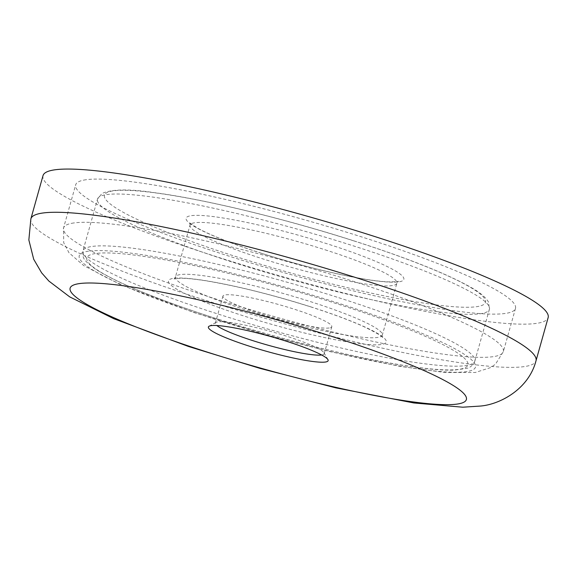 <?xml version="1.0" encoding="UTF-8"?>
<svg xmlns="http://www.w3.org/2000/svg" width="577" height="577" viewBox="0 0 577 577"><rect width="100%" height="100%" fill="white"/><g stroke="black" fill="none" stroke-linecap="round" stroke-linejoin="round"><path stroke-width="0.43" stroke-dasharray="2.88 2.16" d="M321.663 354.985A56.539 6.989 -164.3 0 0 324.209 353.737A56.539 6.989 -164.3 0 0 324.022 352.778A56.539 6.989 -164.3 0 0 275.763 332.879A56.539 6.989 -164.3 0 0 217.911 321.879A56.539 6.989 -164.3 0 0 216 322.413A56.539 6.989 -164.3 0 0 215.344 323.134A56.539 6.989 -164.3 0 0 216.865 325.529M329.229 327.981A56.539 6.989 15.7 0 1 268.009 315.987A56.539 6.989 15.7 0 1 222.931 296.124A56.539 6.989 15.7 0 1 225.506 294.876A56.539 6.989 15.7 0 1 286.719 306.863A56.539 6.989 15.7 0 1 331.797 326.726A56.539 6.989 15.7 0 1 329.229 327.981M86.067 179.728A228.427 28.237 -164.3 0 0 75.681 184.799A228.427 28.237 -164.3 0 0 257.796 265.038A228.427 28.237 -164.3 0 0 505.099 313.484A228.427 28.237 -164.3 0 0 515.492 308.421A228.427 28.237 -164.3 0 0 333.376 228.182A228.427 28.237 -164.3 0 0 86.067 179.728M43.023 175.617A262.355 32.427 -164.3 0 0 252.178 267.771A262.355 32.427 -164.3 0 0 536.221 323.423A262.355 32.427 -164.3 0 0 548.15 317.602M88.591 251.168A205.809 25.438 -164.3 0 0 216.793 319.824A205.809 25.438 -164.3 0 0 466.137 371.682A205.809 25.438 -164.3 0 0 337.934 303.026A205.809 25.438 -164.3 0 0 88.591 251.168M73.921 222.946A228.427 28.237 -164.3 0 0 63.535 228.009A228.427 28.237 -164.3 0 0 245.651 308.248A228.427 28.237 -164.3 0 0 492.953 356.701A228.427 28.237 -164.3 0 0 503.346 351.631A228.427 28.237 -164.3 0 0 321.23 271.392A228.427 28.237 -164.3 0 0 73.921 222.946M30.877 218.827A262.355 32.427 -164.3 0 0 240.032 310.981A262.355 32.427 -164.3 0 0 524.075 366.633A262.355 32.427 -164.3 0 0 536.004 360.813M338.793 297.718A203.551 25.157 15.7 0 1 474.842 361.108A203.551 25.157 15.7 0 1 218.979 314.335A203.551 25.157 15.7 0 1 82.929 250.945A203.551 25.157 15.7 0 1 338.793 297.718M219.123 319.507A197.897 24.458 -164.3 0 0 458.881 369.367A197.897 24.458 -164.3 0 0 335.605 303.351A197.897 24.458 -164.3 0 0 95.854 253.491A197.897 24.458 -164.3 0 0 219.123 319.507M310.65 306.813A113.085 13.978 15.7 0 1 381.087 344.534A113.085 13.978 15.7 0 1 244.085 316.045A113.085 13.978 15.7 0 1 173.648 278.316A113.085 13.978 15.7 0 1 310.65 306.813M247.266 310.412A107.43 13.278 -164.3 0 0 382.306 335.093A107.43 13.278 -164.3 0 0 310.498 301.641A107.43 13.278 -164.3 0 0 175.466 276.953A107.43 13.278 -164.3 0 0 247.266 310.412M353.218 240.696A197.897 24.458 15.7 0 1 476.487 306.712A197.897 24.458 15.7 0 1 236.736 256.844A197.897 24.458 15.7 0 1 113.467 190.828A197.897 24.458 15.7 0 1 353.218 240.696M233.555 262.477A203.551 25.157 -164.3 0 0 489.419 309.25A203.551 25.157 -164.3 0 0 353.369 245.867A203.551 25.157 -164.3 0 0 97.506 199.094A203.551 25.157 -164.3 0 0 233.555 262.477M325.075 249.791A107.43 13.278 15.7 0 1 396.882 283.242A107.43 13.278 15.7 0 1 261.843 258.554A107.43 13.278 15.7 0 1 190.042 225.102A107.43 13.278 15.7 0 1 325.075 249.791M261.698 253.382A113.085 13.978 -164.3 0 0 398.7 281.879A113.085 13.978 -164.3 0 0 328.263 244.158A113.085 13.978 -164.3 0 0 191.261 215.661A113.085 13.978 -164.3 0 0 261.698 253.382M216 322.413L209.105 326.214M215.344 323.134L222.931 296.124M515.492 308.421L503.346 351.631L495.549 364.073L490.89 367.484L475.318 372.482L444.809 372.475L399.991 366.373L329.135 351.429L269.719 335.879L193.699 312.453L120.961 284.858L83.715 265.593L68.988 252.762L63.715 242.729L63.535 228.009L75.681 184.799M324.209 353.737L331.797 326.726M324.022 352.778L327.924 359.615M474.842 361.108C472.981 365.227 470.262 367.65 466.692 368.364L454.301 370.117C445.451 370.405 433.767 369.605 419.263 367.715C370.246 361.512 288.615 341.844 218.921 319.492C159.526 300.372 118.473 283.653 95.76 269.336C82.489 259.535 82.727 258.345 82.929 250.945L97.506 199.094L101.956 193.49C111.736 189.112 129.169 188.823 154.261 192.639C203.378 198.986 284.288 218.532 353.42 240.71C406.352 257.717 445.091 273.022 469.628 286.632C479.408 291.976 485.711 297.141 488.531 302.139L489.419 309.25L474.842 361.108M310.448 306.798C332.063 313.722 349.72 320.271 363.409 326.431C375.872 332.482 382.226 336.182 382.472 337.531L382.306 335.093L396.882 283.242L398.296 281.251C399.479 281.554 396.183 281.764 388.4 281.872C382.428 281.626 374.689 280.732 365.176 279.196C334.429 273.988 299.997 265.391 261.9 253.404C232.639 243.97 211.341 235.618 197.99 228.355C191.405 224.208 188.701 222.311 189.869 222.664L190.042 225.102L175.466 276.953L174.052 278.951L179.937 278.258C185.996 278.164 194.882 279.052 206.609 280.912C237.435 286.091 272.048 294.717 310.448 306.798"/><path stroke-width="0.87" d="M325.305 362.046A62.193 7.689 15.7 0 1 254.306 347.736A62.193 7.689 15.7 0 1 209.105 326.214A62.193 7.689 15.7 0 1 211.211 325.63A62.193 7.689 15.7 0 1 274.847 337.725A62.193 7.689 15.7 0 1 327.924 359.615A62.193 7.689 15.7 0 1 325.305 362.046M216.865 325.529A56.539 6.989 -164.3 0 0 267.836 345.147A56.539 6.989 -164.3 0 0 321.634 354.985A56.539 6.989 -164.3 0 0 321.663 354.985M536.004 360.813L548.15 317.602A262.355 32.427 -164.3 0 0 338.987 225.448A262.355 32.427 -164.3 0 0 54.952 169.797A262.355 32.427 -164.3 0 0 43.023 175.617L30.877 218.827L28.85 239.96L33.697 259.261L41.652 272.863L48.85 281.042L69.716 296.881L113.698 318.67L188.376 346.445L260.429 368.508L335.893 387.874L413.911 402.977L462.718 407.203L479.977 406.085C499.148 404.729 528.453 389.771 536.004 360.813A262.355 32.427 -164.3 0 0 326.842 268.658A262.355 32.427 -164.3 0 0 42.806 213.014A262.355 32.427 -164.3 0 0 30.877 218.827M457.027 404.095A205.809 25.438 -164.3 0 0 328.825 335.439A205.809 25.438 -164.3 0 0 79.482 283.581A205.809 25.438 -164.3 0 0 207.684 352.237A205.809 25.438 -164.3 0 0 457.027 404.095"/></g></svg>
